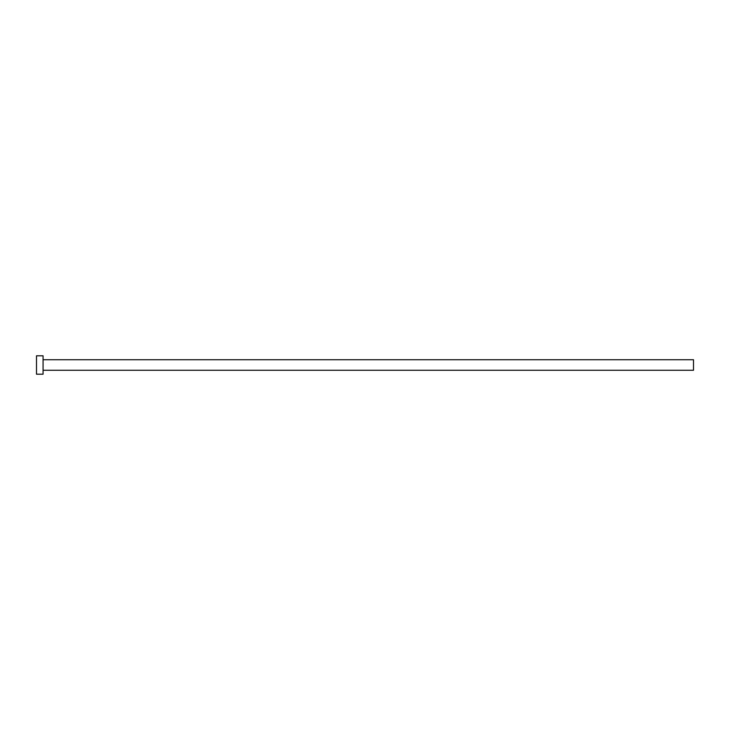 <?xml version="1.0" encoding="UTF-8"?>
<svg xmlns="http://www.w3.org/2000/svg" width="730" height="730" viewBox="0 0 730 730"><rect width="100%" height="100%" fill="white"/><g stroke="black" fill="none" stroke-linecap="round" stroke-linejoin="round"><path stroke-width="1.09" d="M43.07 359.744L693.5 359.744L693.5 370.256L43.07 370.256M43.07 365L43.07 374.198L36.5 374.198L36.5 355.802L43.07 355.802L43.07 365"/></g></svg>
